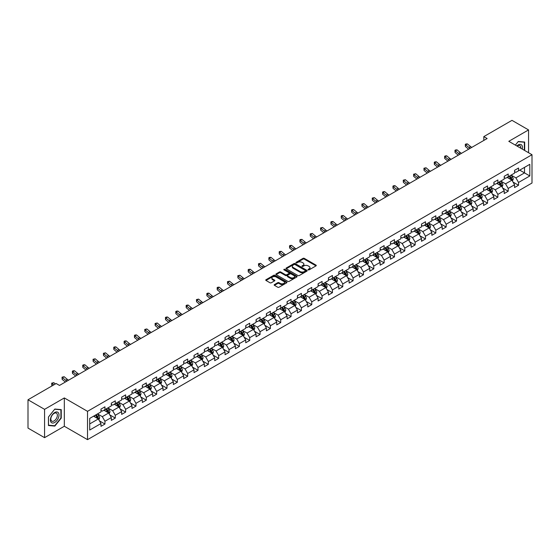 <?xml version="1.0" encoding="UTF-8"?>
<svg xmlns="http://www.w3.org/2000/svg" width="560" height="560" viewBox="0 0 560 560"><rect width="100%" height="100%" fill="white"/><g stroke="black" fill="none" stroke-linecap="round" stroke-linejoin="round"><path stroke-width="0.84" d="M308.189 269.871A0.644 0.371 0 0 0 309.099 269.871L316.008 265.881A0.917 0.532 0 0 0 316.281 265.503A0.917 0.532 0 0 0 316.008 265.125L304.304 258.37A0.917 0.532 0 0 0 303.002 258.37L296.086 262.36A0.644 0.371 0 0 0 296.996 262.885L297.892 262.367A2.947 1.701 0 0 1 302.057 262.367L303.03 262.934A2.947 1.701 0 0 1 303.891 264.131A2.947 1.701 0 0 1 303.03 265.335L302.141 265.853A0.644 0.371 0 0 0 303.051 266.378L303.94 265.86A2.947 1.701 0 0 1 308.105 265.86L309.085 266.427A2.947 1.701 0 0 1 309.946 267.624A2.947 1.701 0 0 1 309.085 268.828L308.189 269.346A0.644 0.371 0 0 0 308.189 269.871L308.189 269.346M274.442 284.585A0.917 0.532 0 0 0 274.169 284.963A0.917 0.532 0 0 0 274.442 285.334L277.725 287.231A0.917 0.532 0 0 0 279.027 287.231L286.699 282.8A0.917 0.532 0 0 0 286.972 282.422A0.917 0.532 0 0 0 286.699 282.051L274.995 275.289A0.917 0.532 0 0 0 273.693 275.289L266.014 279.72A0.917 0.532 0 0 0 265.741 280.098A0.917 0.532 0 0 0 266.014 280.469L269.983 282.765A0.917 0.532 0 0 0 271.285 282.765L274.568 280.868A0.917 0.532 0 0 0 274.841 280.49A0.917 0.532 0 0 0 274.568 280.112L272.601 278.978A2.464 1.421 0 0 1 271.88 277.977A2.464 1.421 0 0 1 273.399 276.661A2.464 1.421 0 0 1 276.08 276.969L283.794 281.421A2.464 1.421 0 0 1 284.515 282.422A2.464 1.421 0 0 1 282.989 283.738A2.464 1.421 0 0 1 280.308 283.43L279.027 282.688A0.917 0.532 0 0 0 277.725 282.688L274.442 284.585L274.442 285.334M64.323 397.936L44.569 409.339L28 399.777L28 428.092L44.569 437.661L64.323 426.258L87.521 439.649L87.521 411.334L64.323 397.936L64.323 426.258M528.556 152.726L528.556 129.92L508.802 141.323L532 154.714L87.521 411.334M528.556 129.92L511.98 120.351L483.812 136.612L483.812 140.441M28 399.777L56.168 383.509L59.486 385.427L487.13 138.53L483.812 136.612M297.955 275.548A0.917 0.532 0 0 0 299.257 275.548L306.936 271.117A0.917 0.532 0 0 0 307.202 270.746A0.917 0.532 0 0 0 306.936 270.368L295.225 263.606A0.917 0.532 0 0 0 293.923 263.606L286.244 268.037A0.917 0.532 0 0 0 285.978 268.415A0.917 0.532 0 0 0 286.244 268.793L297.955 275.548M284.263 270.011A0.644 0.371 0 0 1 284.914 270.102L284.914 269.332L296.821 276.206A0.917 0.532 0 0 1 297.087 276.584A0.917 0.532 0 0 1 296.821 276.962L289.142 281.393A0.917 0.532 0 0 1 287.84 281.393L276.129 274.631L276.129 273.882A0.917 0.532 0 0 0 275.863 274.253A0.917 0.532 0 0 0 276.129 274.631M276.129 273.882L279.419 271.985A0.917 0.532 0 0 1 280.714 271.985L285.467 274.722A0.917 0.532 0 0 0 286.769 274.722L288.946 273.469A0.917 0.532 0 0 0 289.219 273.091A0.917 0.532 0 0 0 288.946 272.713L284.004 269.864A0.644 0.371 0 0 1 284.914 269.332M87.521 439.649L532 183.029L532 154.714M99.421 420.84L104.951 424.039L104.951 421.246L111.314 417.571L111.314 420.364L115.29 418.068L115.29 415.275L121.653 411.6L121.653 414.393L125.629 412.097L125.629 409.304L131.992 405.629L131.992 408.422L135.975 406.126L135.975 403.333L142.338 399.658L142.338 402.451L146.314 400.155L146.314 397.362L152.677 393.694L152.677 396.487L156.653 394.191L156.653 391.398L163.016 387.723L163.016 390.516L166.992 388.22L166.992 385.427L173.355 381.752L173.355 384.545L177.331 382.249L177.331 379.456L183.694 375.781L183.694 378.574L187.67 376.278L187.67 373.485L194.033 369.81L194.033 372.603L198.009 370.307L198.009 367.514L204.372 363.846L204.372 366.639L208.348 364.343L208.348 361.55L214.711 357.875L214.711 360.668L218.687 358.372L218.687 355.579L225.05 351.904L225.05 354.697L229.033 352.401L229.033 349.608L235.396 345.933L235.396 348.726L239.372 346.43L239.372 343.637L245.735 339.962L245.735 342.755L249.711 340.459L249.711 337.666L256.074 333.998L256.074 336.791L260.05 334.495L260.05 331.702L266.413 328.027L266.413 330.82L270.389 328.524L270.389 325.731L276.752 322.056L276.752 324.849L280.728 322.553L280.728 319.76L287.091 316.085L287.091 318.878L291.067 316.582L291.067 313.789L297.43 310.114L297.43 312.907L301.406 310.611L301.406 307.818L307.769 304.15L307.769 306.943L311.752 304.647L311.752 301.854L318.115 298.179L318.115 300.972L322.091 298.676L322.091 295.883L328.454 292.208L328.454 295.001L332.43 292.705L332.43 289.912L338.793 286.237L338.793 289.03L342.769 286.734L342.769 283.941L349.132 280.266L349.132 283.059L353.108 280.763L353.108 277.97L359.471 274.295L359.471 277.095L363.447 274.799L363.447 271.999L369.81 268.331L369.81 271.124L373.786 268.828L373.786 266.035L380.149 262.36L380.149 265.153L384.125 262.857L384.125 260.064L390.488 256.389L390.488 259.182L394.464 256.886L394.464 254.093L400.827 250.418L400.827 253.211L404.81 250.915L404.81 248.122L411.173 244.447L411.173 247.247L415.149 244.951L415.149 242.151L421.512 238.483L421.512 241.276L425.488 238.98L425.488 236.187L431.851 232.512L431.851 235.305L435.827 233.009L435.827 230.216L442.19 226.541L442.19 229.334L446.166 227.038L446.166 224.245L452.529 220.57L452.529 223.363L456.505 221.067L456.505 218.274L462.868 214.599L462.868 217.392L466.844 215.096L466.844 212.303L473.207 208.635L473.207 211.428L477.183 209.132L477.183 206.339L483.546 202.664L483.546 205.457L487.529 203.161L487.529 200.368L493.885 196.693L493.885 199.486L497.868 197.19L497.868 194.397L504.231 190.722L504.231 193.515L508.207 191.219L508.207 188.426L514.57 184.751L514.57 187.544L518.546 185.248L518.546 182.455L529.816 175.952L529.816 164.318L524.51 167.377L524.51 172.893L529.816 175.952M104.951 424.039L100.975 426.335L100.975 423.542L89.705 430.045L89.705 418.411L100.975 411.908L100.975 409.115L104.951 406.819L104.951 409.612L111.314 405.937L111.314 403.144L115.29 400.848L115.29 403.641L121.653 399.966L121.653 397.173L125.629 394.877L125.629 397.67L131.992 393.995L131.992 391.202L135.975 388.906L135.975 391.699L142.338 388.024L142.338 385.231L146.314 382.935L146.314 385.728L152.677 382.06L152.677 379.267L156.653 376.971L156.653 379.764L163.016 376.089L163.016 373.296L166.992 371L166.992 373.793L173.355 370.118L173.355 367.325L177.331 365.029L177.331 367.822L183.694 364.147L183.694 361.354L187.67 359.058L187.67 361.851L194.033 358.176L194.033 355.383L198.009 353.087L198.009 355.88L204.372 352.212L204.372 349.419L208.348 347.123L208.348 349.916L214.711 346.241L214.711 343.448L218.687 341.152L218.687 343.945L225.05 340.27L225.05 337.477L229.033 335.181L229.033 337.974L235.396 334.299L235.396 331.506L239.372 329.21L239.372 332.003L245.735 328.328L245.735 325.535L249.711 323.239L249.711 326.032L256.074 322.364L256.074 319.571L260.05 317.275L260.05 320.068L266.413 316.393L266.413 313.6L270.389 311.304L270.389 314.097L276.752 310.422L276.752 307.629L280.728 305.333L280.728 308.126L287.091 304.451L287.091 301.658L291.067 299.362L291.067 302.155L297.43 298.48L297.43 295.687L301.406 293.391L301.406 296.184L307.769 292.516L307.769 289.723L311.752 287.427L311.752 290.22L318.115 286.545L318.115 283.752L322.091 281.456L322.091 284.249L328.454 280.574L328.454 277.781L332.43 275.485L332.43 278.278L338.793 274.603L338.793 271.81L342.769 269.514L342.769 272.307L349.132 268.632L349.132 265.839L353.108 263.543L353.108 266.336L359.471 262.668L359.471 259.868L363.447 257.572L363.447 260.372L369.81 256.697L369.81 253.904L373.786 251.608L373.786 254.401L380.149 250.726L380.149 247.933L384.125 245.637L384.125 248.43L390.488 244.755L390.488 241.962L394.464 239.666L394.464 242.459L400.827 238.784L400.827 235.991L404.81 233.695L404.81 236.488L411.173 232.82L411.173 230.02L415.149 227.724L415.149 230.524L421.512 226.849L421.512 224.056L425.488 221.76L425.488 224.553L431.851 220.878L431.851 218.085L435.827 215.789L435.827 218.582L442.19 214.907L442.19 212.114L446.166 209.818L446.166 212.611L452.529 208.936L452.529 206.143L456.505 203.847L456.505 206.64L462.868 202.972L462.868 200.172L466.844 197.876L466.844 200.676L473.207 197.001L473.207 194.208L477.183 191.912L477.183 194.705L483.546 191.03L483.546 188.237L487.529 185.941L487.529 188.734L493.885 185.059L493.885 182.266L497.868 179.97L497.868 182.763L504.231 179.088L504.231 176.295L508.207 173.999L508.207 176.792L514.57 173.117L514.57 170.324L518.546 168.028L518.546 170.821L529.816 164.318M103.894 410.221L108.661 412.979L102.298 416.654L97.531 413.896M100.975 410.375L102.298 411.138L104.951 409.612M102.298 416.654L104.951 421.246M108.661 412.979L111.314 417.571M114.233 404.25L119.007 407.008L112.644 410.683L107.87 407.925M111.314 404.404L112.644 405.174L115.29 403.641M112.644 410.683L115.29 415.275M119.007 407.008L121.653 411.6M124.572 398.286L129.346 401.037L122.983 404.712L118.209 401.954M121.653 398.433L122.983 399.203L125.629 397.67M122.983 404.712L125.629 409.304M129.346 401.037L131.992 405.629M134.911 392.315L139.685 395.066L133.322 398.741L128.548 395.99M131.992 392.469L133.322 393.232L135.975 391.699M133.322 398.741L135.975 403.333M139.685 395.066L142.338 399.658M145.25 386.344L150.024 389.102L143.661 392.77L138.887 390.019M142.338 386.498L143.661 387.261L146.314 385.728M143.661 392.77L146.314 397.362M150.024 389.102L152.677 393.694M155.589 380.373L160.363 383.131L154 386.806L149.226 384.048M152.677 380.527L154 381.29L156.653 379.764M154 386.806L156.653 391.398M160.363 383.131L163.016 387.723M165.928 374.402L170.702 377.16L164.339 380.835L159.565 378.077M163.016 374.556L164.339 375.326L166.992 373.793M164.339 380.835L166.992 385.427M170.702 377.16L173.355 381.752M176.267 368.438L181.041 371.189L174.678 374.864L169.904 372.106M173.355 368.585L174.678 369.355L177.331 367.822M174.678 374.864L177.331 379.456M181.041 371.189L183.694 375.781M186.613 362.467L191.38 365.218L185.017 368.893L180.25 366.142M183.694 362.621L185.017 363.384L187.67 361.851M185.017 368.893L187.67 373.485M191.38 365.218L194.033 369.81M196.952 356.496L201.719 359.254L195.356 362.922L190.589 360.171M194.033 356.65L195.356 357.413L198.009 355.88M195.356 362.922L198.009 367.514M201.719 359.254L204.372 363.846M207.291 350.525L212.065 353.283L205.702 356.958L200.928 354.2M204.372 350.679L205.702 351.442L208.348 349.916M205.702 356.958L208.348 361.55M212.065 353.283L214.711 357.875M217.63 344.554L222.404 347.312L216.041 350.987L211.267 348.229M214.711 344.708L216.041 345.478L218.687 343.945M216.041 350.987L218.687 355.579M222.404 347.312L225.05 351.904M227.969 338.59L232.743 341.341L226.38 345.016L221.606 342.258M225.05 338.737L226.38 339.507L229.033 337.974M226.38 345.016L229.033 349.608M232.743 341.341L235.396 345.933M238.308 332.619L243.082 335.37L236.719 339.045L231.945 336.294M235.396 332.773L236.719 333.536L239.372 332.003M236.719 339.045L239.372 343.637M243.082 335.37L245.735 339.962M248.647 326.648L253.421 329.406L247.058 333.074L242.284 330.323M245.735 326.802L247.058 327.565L249.711 326.032M247.058 333.074L249.711 337.666M253.421 329.406L256.074 333.998M258.986 320.677L263.76 323.435L257.397 327.11L252.623 324.352M256.074 320.831L257.397 321.594L260.05 320.068M257.397 327.11L260.05 331.702M263.76 323.435L266.413 328.027M269.332 314.706L274.099 317.464L267.736 321.139L262.969 318.381M266.413 314.86L267.736 315.623L270.389 314.097M267.736 321.139L270.389 325.731M274.099 317.464L276.752 322.056M279.671 308.735L284.438 311.493L278.075 315.168L273.308 312.41M276.752 308.889L278.075 309.659L280.728 308.126M278.075 315.168L280.728 319.76M284.438 311.493L287.091 316.085M290.01 302.771L294.784 305.522L288.421 309.197L283.647 306.439M287.091 302.925L288.421 303.688L291.067 302.155M288.421 309.197L291.067 313.789M294.784 305.522L297.43 310.114M300.349 296.8L305.123 299.551L298.76 303.226L293.986 300.475M297.43 296.954L298.76 297.717L301.406 296.184M298.76 303.226L301.406 307.818M305.123 299.551L307.769 304.15M310.688 290.829L315.462 293.587L309.099 297.255L304.325 294.504M307.769 290.983L309.099 291.746L311.752 290.22M309.099 297.255L311.752 301.854M315.462 293.587L318.115 298.179M321.027 284.858L325.801 287.616L319.438 291.291L314.664 288.533M318.115 285.012L319.438 285.775L322.091 284.249M319.438 291.291L322.091 295.883M325.801 287.616L328.454 292.208M331.366 278.887L336.14 281.645L329.777 285.32L325.003 282.562M328.454 279.041L329.777 279.811L332.43 278.278M329.777 285.32L332.43 289.912M336.14 281.645L338.793 286.237M341.705 272.923L346.479 275.674L340.116 279.349L335.342 276.591M338.793 273.077L340.116 273.84L342.769 272.307M340.116 279.349L342.769 283.941M346.479 275.674L349.132 280.266M352.044 266.952L356.818 269.703L350.455 273.378L345.681 270.627M349.132 267.106L350.455 267.869L353.108 266.336M350.455 273.378L353.108 277.97M356.818 269.703L359.471 274.295M362.39 260.981L367.157 263.739L360.794 267.407L356.027 264.656M359.471 261.135L360.794 261.898L363.447 260.372M360.794 267.407L363.447 271.999M367.157 263.739L369.81 268.331M372.729 255.01L377.496 257.768L371.133 261.443L366.366 258.685M369.81 255.164L371.133 255.927L373.786 254.401M371.133 261.443L373.786 266.035M377.496 257.768L380.149 262.36M383.068 249.039L387.842 251.797L381.479 255.472L376.705 252.714M380.149 249.193L381.479 249.963L384.125 248.43M381.479 255.472L384.125 260.064M387.842 251.797L390.488 256.389M393.407 243.075L398.181 245.826L391.818 249.501L387.044 246.743M390.488 243.222L391.818 243.992L394.464 242.459M391.818 249.501L394.464 254.093M398.181 245.826L400.827 250.418M403.746 237.104L408.52 239.855L402.157 243.53L397.383 240.779M400.827 237.258L402.157 238.021L404.81 236.488M402.157 243.53L404.81 248.122M408.52 239.855L411.173 244.447M414.085 231.133L418.859 233.891L412.496 237.559L407.722 234.808M411.173 231.287L412.496 232.05L415.149 230.524M412.496 237.559L415.149 242.151M418.859 233.891L421.512 238.483M424.424 225.162L429.198 227.92L422.835 231.595L418.061 228.837M421.512 225.316L422.835 226.079L425.488 224.553M422.835 231.595L425.488 236.187M429.198 227.92L431.851 232.512M434.763 219.191L439.537 221.949L433.174 225.624L428.4 222.866M431.851 219.345L433.174 220.115L435.827 218.582M433.174 225.624L435.827 230.216M439.537 221.949L442.19 226.541M445.109 213.227L449.876 215.978L443.513 219.653L438.746 216.895M442.19 213.374L443.513 214.144L446.166 212.611M443.513 219.653L446.166 224.245M449.876 215.978L452.529 220.57M455.448 207.256L460.215 210.007L453.852 213.682L449.085 210.931M452.529 207.41L453.852 208.173L456.505 206.64M453.852 213.682L456.505 218.274M460.215 210.007L462.868 214.599M465.787 201.285L470.561 204.043L464.198 207.711L459.424 204.96M462.868 201.439L464.198 202.202L466.844 200.676M464.198 207.711L466.844 212.303M470.561 204.043L473.207 208.635M476.126 195.314L480.9 198.072L474.537 201.747L469.763 198.989M473.207 195.468L474.537 196.231L477.183 194.705M474.537 201.747L477.183 206.339M480.9 198.072L483.546 202.664M486.465 189.343L491.239 192.101L484.876 195.776L480.102 193.018M483.546 189.497L484.876 190.267L487.529 188.734M484.876 195.776L487.529 200.368M491.239 192.101L493.885 196.693M496.804 183.379L501.578 186.13L495.215 189.805L490.441 187.047M493.885 183.526L495.215 184.296L497.868 182.763M495.215 189.805L497.868 194.397M501.578 186.13L504.231 190.722M507.143 177.408L511.917 180.159L505.554 183.834L500.78 181.083M504.231 177.562L505.554 178.325L508.207 176.792M505.554 183.834L508.207 188.426M511.917 180.159L514.57 184.751M519.736 170.135L524.51 172.893L515.893 177.863L511.119 175.112M514.57 171.591L515.893 172.354L518.546 170.821M515.893 177.863L518.546 182.455M44.569 409.339L44.569 437.661M89.705 423.92L98.322 418.95L93.555 416.192M98.322 418.95L100.975 423.542M513.009 182.056L518.546 185.248M502.67 188.027L508.207 191.219M492.331 193.998L497.868 197.19M481.992 199.962L487.529 203.161M471.653 205.933L477.183 209.132M461.314 211.904L466.844 215.096M450.975 217.875L456.505 221.067M440.629 223.846L446.166 227.038M430.29 229.81L435.827 233.009M419.951 235.781L425.488 238.98M409.612 241.752L415.149 244.951M399.273 247.723L404.81 250.915M388.934 253.694L394.464 256.886M378.595 259.658L384.125 262.857M368.256 265.629L373.786 268.828M357.91 271.6L363.447 274.799M347.571 277.571L353.108 280.763M337.232 283.542L342.769 286.734M326.893 289.506L332.43 292.705M316.554 295.477L322.091 298.676M306.215 301.448L311.752 304.647M295.876 307.419L301.406 310.611M285.537 313.39L291.067 316.582M275.198 319.361L280.728 322.553M264.852 325.325L270.389 328.524M254.513 331.296L260.05 334.495M244.174 337.267L249.711 340.459M233.835 343.238L239.372 346.43M223.496 349.209L229.033 352.401M213.157 355.173L218.687 358.372M202.818 361.144L208.348 364.343M192.479 367.115L198.009 370.307M182.133 373.086L187.67 376.278M171.794 379.057L177.331 382.249M161.455 385.021L166.992 388.22M151.116 390.992L156.653 394.191M140.777 396.963L146.314 400.155M130.438 402.934L135.975 406.126M120.099 408.905L125.629 412.097M109.76 414.869L115.29 418.068M524.678 150.486L524.678 142.051L518.28 141.477L515.361 145.11L518.147 141.666L524.342 142.219L524.342 150.297M48.447 425.523L54.845 426.097L61.243 418.138L61.243 409.612L54.845 409.038L48.447 416.997L48.447 425.523M54.166 425.705L54.845 426.097M308.448 269.962L309.085 269.591A2.947 1.701 0 0 0 309.946 268.394L309.946 267.624M303.891 264.131L303.891 264.901A2.947 1.701 0 0 1 303.03 266.098L302.393 266.469M316.008 265.125L316.008 265.881L304.304 259.133A0.917 0.532 0 0 0 303.002 259.133L296.345 262.976M306.922 271.124L295.225 264.369A0.917 0.532 0 0 0 293.923 264.369L286.258 268.8M305.312 271.005A0.644 0.371 0 0 0 305.312 270.48L295.029 264.544A0.644 0.371 0 0 0 294.119 264.544L293.174 265.09A2.947 1.701 0 0 0 292.313 266.294A2.947 1.701 0 0 0 293.174 267.491L300.202 271.551A2.947 1.701 0 0 0 304.367 271.551L305.312 271.005L305.312 271.775A0.644 0.371 0 0 0 305.501 271.509L305.501 270.746M292.313 266.294L292.313 267.057A2.947 1.701 0 0 0 293.174 268.261L293.174 267.491M305.312 271.775L304.367 272.314A2.947 1.701 0 0 1 300.202 272.314L293.174 268.261M276.143 274.638L279.419 272.748L279.419 271.985M289.219 273.091L289.219 273.854A0.917 0.532 0 0 1 288.946 274.232L286.769 275.492A0.917 0.532 0 0 1 285.467 275.492L280.714 272.748A0.917 0.532 0 0 0 279.419 272.748M284.914 270.102L296.807 276.969M290.395 277.571A2.464 1.421 0 0 0 293.076 277.879A2.464 1.421 0 0 0 294.595 276.563A2.464 1.421 0 0 0 293.874 275.562L291.158 273.994A0.917 0.532 0 0 0 289.856 273.994L287.679 275.254A0.917 0.532 0 0 0 287.406 275.625A0.917 0.532 0 0 0 287.679 276.003L290.395 277.571L290.395 278.334A2.464 1.421 0 0 0 293.076 278.642A2.464 1.421 0 0 0 294.595 277.333L294.595 276.563M287.406 275.625L287.406 276.395A0.917 0.532 0 0 0 287.679 276.766L287.679 276.003M290.395 278.334L287.679 276.766M284.515 282.422L284.515 283.192A2.464 1.421 0 0 1 282.989 284.501A2.464 1.421 0 0 1 280.308 284.193L279.027 283.451A0.917 0.532 0 0 0 277.725 283.451L274.449 285.341M271.88 277.977L271.88 278.74A2.464 1.421 0 0 0 272.601 279.741L272.601 278.978M274.554 280.875L272.601 279.741M286.699 282.051L286.699 282.8L274.995 276.052A0.917 0.532 0 0 0 273.693 276.052L266.028 280.476M512.442 181.069L513.226 179.081A2.485 1.435 -120 0 0 512.435 176.967L511.07 175.14M508.683 178.297L507.752 177.051M509.012 176.33L510.384 178.15A2.485 1.435 60 0 1 511.091 179.648L511.889 179.186A2.485 1.435 -120 0 0 511.175 177.695L509.81 175.868M509.187 176.225L510.706 178.255A1.267 0.728 60 0 1 510.937 178.64L511.889 179.186M470.204 148.295A4.69 2.709 60 0 1 468.916 147.511L465.752 144.851L465.388 146.503L468.545 149.163A7.028 4.06 -120 0 0 468.615 149.219M471.863 147.336A4.69 2.709 60 0 1 470.568 146.552L467.411 143.899L465.752 144.851L465.304 144.354L465.962 143.976L467.411 143.899M465.388 146.503L465.304 144.354M523.936 141.981L524.342 142.219M522.249 149.086A6.09 3.521 120 0 0 521.192 144.655A6.09 3.521 120 0 0 516.831 145.957M520.772 148.232A4.613 2.66 120 0 0 519.848 145.586A4.613 2.66 120 0 0 517.097 146.111M54.712 422.471A6.09 3.521 120 0 0 59.017 415.009A6.09 3.521 120 0 0 54.712 412.517A6.09 3.521 120 0 0 50.4 419.979A6.09 3.521 120 0 0 54.712 422.471M54.11 420.91A4.613 2.66 120 0 0 57.12 416.843A4.613 2.66 120 0 0 56.413 413.147A4.613 2.66 120 0 0 54.11 413.378A4.613 2.66 120 0 0 51.093 417.445A4.613 2.66 120 0 0 51.8 421.141A4.613 2.66 120 0 0 54.11 420.91M48.517 416.941L54.712 409.227L60.907 409.787L60.907 418.047L54.712 425.754L48.517 425.201L48.503 416.934M60.501 409.549L60.907 409.787M502.103 187.04L502.887 185.052A2.485 1.435 -120 0 0 502.096 182.938L500.731 181.111M498.344 184.261L497.413 183.022M498.673 182.294L500.045 184.121A2.485 1.435 60 0 1 500.752 185.619L501.55 185.157A2.485 1.435 -120 0 0 500.836 183.666L499.471 181.839M498.848 182.196L500.367 184.226A1.267 0.728 60 0 1 500.591 184.604L501.55 185.157M491.764 193.011L492.548 191.023A2.485 1.435 -120 0 0 491.757 188.909L490.392 187.082M488.005 190.232L487.074 188.993M488.334 188.265L489.699 190.092A2.485 1.435 60 0 1 490.413 191.59L491.211 191.128A2.485 1.435 -120 0 0 490.497 189.637L489.132 187.81M488.509 188.167L490.028 190.19A1.267 0.728 60 0 1 490.252 190.575L491.211 191.128M459.865 154.266A4.69 2.709 60 0 1 458.57 153.475L455.413 150.822L455.049 152.474L458.206 155.134A7.028 4.06 -120 0 0 458.269 155.19M461.524 153.307A4.69 2.709 60 0 1 460.229 152.523L457.072 149.863L455.413 150.822L454.958 150.325L455.623 149.94L457.072 149.863M455.049 152.474L454.958 150.325M449.526 160.237A4.69 2.709 60 0 1 448.231 159.446L445.074 156.793L444.703 158.445L447.867 161.098A7.028 4.06 -120 0 0 447.93 161.154M451.185 159.278A4.69 2.709 60 0 1 449.89 158.494L446.733 155.834L445.074 156.793L444.619 156.296L445.284 155.911L446.733 155.834M444.703 158.445L444.619 156.296M481.418 198.975L482.209 196.994A2.485 1.435 -120 0 0 481.418 194.873L480.046 193.053M477.666 196.203L476.735 194.964M477.995 194.236L479.36 196.063A2.485 1.435 60 0 1 480.074 197.554L480.865 197.099A2.485 1.435 -120 0 0 480.158 195.601L478.786 193.774M478.17 194.138L479.682 196.161A1.267 0.728 60 0 1 479.913 196.546L480.865 197.099M471.079 204.946L471.87 202.958A2.485 1.435 -120 0 0 471.079 200.844L469.707 199.017M467.327 202.174L466.396 200.935M467.656 200.207L469.021 202.034A2.485 1.435 60 0 1 469.735 203.525L470.526 203.07A2.485 1.435 -120 0 0 469.819 201.572L468.447 199.745M467.824 200.109L469.343 202.132A1.267 0.728 60 0 1 469.574 202.517L470.526 203.07M460.74 210.917L461.531 208.929A2.485 1.435 -120 0 0 460.74 206.815L459.368 204.988M456.981 208.145L456.057 206.906M457.317 206.178L458.682 208.005A2.485 1.435 60 0 1 459.396 209.496L460.187 209.034A2.485 1.435 -120 0 0 459.48 207.543L458.108 205.716M457.485 206.073L459.004 208.103A1.267 0.728 60 0 1 459.235 208.488L460.187 209.034M439.187 166.208A4.69 2.709 60 0 1 437.892 165.417L434.735 162.764L434.364 164.416L437.528 167.069A7.028 4.06 -120 0 0 437.591 167.125M440.846 165.249A4.69 2.709 60 0 1 439.551 164.458L436.394 161.805L434.735 162.764L434.28 162.267L434.945 161.882L436.394 161.805M434.364 164.416L434.28 162.267M428.848 172.172A4.69 2.709 60 0 1 427.553 171.388L424.396 168.728L424.025 170.387L427.189 173.04A7.028 4.06 -120 0 0 427.252 173.096M430.507 171.22A4.69 2.709 60 0 1 429.212 170.429L426.055 167.776L424.396 168.728L423.941 168.231L426.055 167.776M424.025 170.387L423.941 168.231M418.509 178.143A4.69 2.709 60 0 1 417.214 177.359L414.057 174.699L413.686 176.351L416.843 179.011A7.028 4.06 -120 0 0 416.913 179.067M420.168 177.191A4.69 2.709 60 0 1 418.873 176.4L415.709 173.747L414.057 174.699L413.602 174.202L415.709 173.747M413.686 176.351L413.602 174.202M408.17 184.114A4.69 2.709 60 0 1 406.875 183.323L403.718 180.67L403.347 182.322L406.504 184.982A7.028 4.06 -120 0 0 406.574 185.038M409.822 183.155A4.69 2.709 60 0 1 408.534 182.371L405.37 179.711L403.718 180.67L403.263 180.173L405.37 179.711M403.347 182.322L403.263 180.173M397.831 190.085A4.69 2.709 60 0 1 396.536 189.294L393.372 186.641L393.008 188.293L396.165 190.946A7.028 4.06 -120 0 0 396.235 191.002M399.483 189.126A4.69 2.709 60 0 1 398.188 188.342L395.031 185.682L393.372 186.641L392.924 186.144L393.582 185.759L395.031 185.682M393.008 188.293L392.924 186.144M387.485 196.056A4.69 2.709 60 0 1 386.197 195.265L383.033 192.612L382.669 194.264L385.826 196.917A7.028 4.06 -120 0 0 385.896 196.973M389.144 195.097A4.69 2.709 60 0 1 387.849 194.306L384.692 191.653L383.033 192.612L382.585 192.115L383.243 191.73L384.692 191.653M382.669 194.264L382.585 192.115M377.146 202.02A4.69 2.709 60 0 1 375.858 201.236L372.694 198.583L372.33 200.235L375.487 202.888A7.028 4.06 -120 0 0 375.557 202.944M378.805 201.068A4.69 2.709 60 0 1 377.51 200.277L374.353 197.624L372.694 198.583L372.239 198.079L374.353 197.624M372.33 200.235L372.239 198.079M366.807 207.991A4.69 2.709 60 0 1 365.512 207.207L362.355 204.547L361.991 206.199L365.148 208.859A7.028 4.06 -120 0 0 365.211 208.915M368.466 207.039A4.69 2.709 60 0 1 367.171 206.248L364.014 203.595L362.355 204.547L361.9 204.05L364.014 203.595M361.991 206.199L361.9 204.05M356.468 213.962A4.69 2.709 60 0 1 355.173 213.171L352.016 210.518L351.645 212.17L354.809 214.83A7.028 4.06 -120 0 0 354.872 214.886M358.127 213.003A4.69 2.709 60 0 1 356.832 212.219L353.675 209.559L352.016 210.518L351.561 210.021L352.226 209.636L353.675 209.559M351.645 212.17L351.561 210.021M346.129 219.933A4.69 2.709 60 0 1 344.834 219.142L341.677 216.489L341.306 218.141L344.47 220.794A7.028 4.06 -120 0 0 344.533 220.85M347.788 218.974A4.69 2.709 60 0 1 346.493 218.19L343.336 215.53L341.677 216.489L341.222 215.992L341.887 215.607L343.336 215.53M341.306 218.141L341.222 215.992M335.79 225.904A4.69 2.709 60 0 1 334.495 225.113L331.338 222.46L330.967 224.112L334.124 226.765A7.028 4.06 -120 0 0 334.194 226.821M337.449 224.945A4.69 2.709 60 0 1 336.154 224.154L332.997 221.501L331.338 222.46L330.883 221.963L331.548 221.578L332.997 221.501M330.967 224.112L330.883 221.963M325.451 231.868A4.69 2.709 60 0 1 324.156 231.084L320.999 228.431L320.628 230.083L323.785 232.736A7.028 4.06 -120 0 0 323.855 232.792M327.11 230.916A4.69 2.709 60 0 1 325.815 230.125L322.651 227.472L320.999 228.431L320.544 227.934L322.651 227.472M320.628 230.083L320.544 227.934M315.112 237.839A4.69 2.709 60 0 1 313.817 237.055L310.66 234.395L310.289 236.047L313.446 238.707A7.028 4.06 -120 0 0 313.516 238.763M316.764 236.887A4.69 2.709 60 0 1 315.476 236.096L312.312 233.443L310.66 234.395L310.205 233.898L312.312 233.443M310.289 236.047L310.205 233.898M304.773 243.81A4.69 2.709 60 0 1 303.478 243.019L300.314 240.366L299.95 242.018L303.107 244.678A7.028 4.06 -120 0 0 303.177 244.734M306.425 242.851A4.69 2.709 60 0 1 305.13 242.067L301.973 239.407L300.314 240.366L299.866 239.869L300.524 239.484L301.973 239.407M299.95 242.018L299.866 239.869M294.427 249.781A4.69 2.709 60 0 1 293.139 248.99L289.975 246.337L289.611 247.989L292.768 250.642A7.028 4.06 -120 0 0 292.838 250.698M296.086 248.822A4.69 2.709 60 0 1 294.791 248.038L291.634 245.378L289.975 246.337L289.527 245.84L290.185 245.455L291.634 245.378M289.611 247.989L289.527 245.84M284.088 255.752A4.69 2.709 60 0 1 282.793 254.961L279.636 252.308L279.272 253.96L282.429 256.613A7.028 4.06 -120 0 0 282.492 256.669M285.747 254.793A4.69 2.709 60 0 1 284.452 254.002L281.295 251.349L279.636 252.308L279.181 251.811L279.846 251.426L281.295 251.349M279.272 253.96L279.181 251.811M273.749 261.716A4.69 2.709 60 0 1 272.454 260.932L269.297 258.279L268.926 259.931L272.09 262.584A7.028 4.06 -120 0 0 272.153 262.64M275.408 260.764A4.69 2.709 60 0 1 274.113 259.973L270.956 257.32L269.297 258.279L268.842 257.782L269.507 257.397L270.956 257.32M268.926 259.931L268.842 257.782M263.41 267.687A4.69 2.709 60 0 1 262.115 266.903L258.958 264.243L258.587 265.902L261.751 268.555A7.028 4.06 -120 0 0 261.814 268.611M265.069 266.735A4.69 2.709 60 0 1 263.774 265.944L260.617 263.291L258.958 264.243L258.503 263.746L260.617 263.291M258.587 265.902L258.503 263.746M253.071 273.658A4.69 2.709 60 0 1 251.776 272.867L248.619 270.214L248.248 271.866L251.412 274.526A7.028 4.06 -120 0 0 251.475 274.582M254.73 272.699A4.69 2.709 60 0 1 253.435 271.915L250.278 269.262L248.619 270.214L248.164 269.717L248.829 269.332L250.278 269.262M248.248 271.866L248.164 269.717M450.401 216.888L451.192 214.9A2.485 1.435 -120 0 0 450.394 212.786L449.029 210.959M446.642 214.116L445.718 212.87M446.978 212.142L448.343 213.969A2.485 1.435 60 0 1 449.057 215.467L449.848 215.005A2.485 1.435 -120 0 0 449.141 213.514L447.769 211.687M447.146 212.044L448.665 214.074A1.267 0.728 60 0 1 448.896 214.452L449.848 215.005M440.062 222.859L440.853 220.871A2.485 1.435 -120 0 0 440.055 218.757L438.69 216.93M436.303 220.08L435.372 218.841M436.632 218.113L438.004 219.94A2.485 1.435 60 0 1 438.711 221.438L439.509 220.976A2.485 1.435 -120 0 0 438.795 219.485L437.43 217.658M436.807 218.015L438.326 220.038A1.267 0.728 60 0 1 438.557 220.423L439.509 220.976M429.723 228.823L430.507 226.842A2.485 1.435 -120 0 0 429.716 224.721L428.351 222.901M425.964 226.051L425.033 224.812M426.293 224.084L427.665 225.911A2.485 1.435 60 0 1 428.372 227.402L429.17 226.947A2.485 1.435 -120 0 0 428.456 225.449L427.091 223.622M426.468 223.986L427.987 226.009A1.267 0.728 60 0 1 428.218 226.394L429.17 226.947M419.384 234.794L420.168 232.806A2.485 1.435 -120 0 0 419.377 230.692L418.012 228.865M415.625 232.022L414.694 230.783M415.954 230.055L417.326 231.882A2.485 1.435 60 0 1 418.033 233.373L418.831 232.918A2.485 1.435 -120 0 0 418.117 231.42L416.752 229.593M416.129 229.957L417.648 231.98A1.267 0.728 60 0 1 417.879 232.365L418.831 232.918M409.045 240.765L409.829 238.777A2.485 1.435 -120 0 0 409.038 236.663L407.673 234.836M405.286 237.993L404.355 236.754M405.615 236.026L406.98 237.853A2.485 1.435 60 0 1 407.694 239.344L408.492 238.882A2.485 1.435 -120 0 0 407.778 237.391L406.413 235.564M405.79 235.921L407.309 237.951A1.267 0.728 60 0 1 407.533 238.336L408.492 238.882M398.699 246.736L399.49 244.748A2.485 1.435 -120 0 0 398.699 242.634L397.327 240.807M394.947 243.964L394.016 242.718M395.276 241.99L396.641 243.817A2.485 1.435 60 0 1 397.355 245.315L398.153 244.853A2.485 1.435 -120 0 0 397.439 243.362L396.074 241.535M395.451 241.892L396.963 243.922A1.267 0.728 60 0 1 397.194 244.307L398.153 244.853M388.36 252.707L389.151 250.719A2.485 1.435 -120 0 0 388.36 248.605L386.988 246.778M384.608 249.928L383.677 248.689M384.937 247.961L386.302 249.788A2.485 1.435 60 0 1 387.016 251.286L387.807 250.824A2.485 1.435 -120 0 0 387.1 249.333L385.728 247.506M385.112 247.863L386.624 249.886A1.267 0.728 60 0 1 386.855 250.271L387.807 250.824M378.021 258.671L378.812 256.69A2.485 1.435 -120 0 0 378.021 254.576L376.649 252.749M374.269 255.899L373.338 254.66M374.598 253.932L375.963 255.759A2.485 1.435 60 0 1 376.677 257.25L377.468 256.795A2.485 1.435 -120 0 0 376.761 255.297L375.389 253.47M374.766 253.834L376.285 255.857A1.267 0.728 60 0 1 376.516 256.242L377.468 256.795M367.682 264.642L368.473 262.654A2.485 1.435 -120 0 0 367.682 260.54L366.31 258.713M363.923 261.87L362.999 260.631M364.259 259.903L365.624 261.73A2.485 1.435 60 0 1 366.338 263.221L367.129 262.766A2.485 1.435 -120 0 0 366.422 261.268L365.05 259.441M364.427 259.805L365.946 261.828A1.267 0.728 60 0 1 366.177 262.213L367.129 262.766M357.343 270.613L358.134 268.625A2.485 1.435 -120 0 0 357.336 266.511L355.971 264.684M353.584 267.841L352.66 266.602M353.913 265.874L355.285 267.701A2.485 1.435 60 0 1 355.992 269.192L356.79 268.73A2.485 1.435 -120 0 0 356.083 267.239L354.711 265.412M354.088 265.769L355.607 267.799A1.267 0.728 60 0 1 355.838 268.184L356.79 268.73M347.004 276.584L347.795 274.596A2.485 1.435 -120 0 0 346.997 272.482L345.632 270.655M343.245 273.812L342.314 272.566M343.574 271.845L344.946 273.665A2.485 1.435 60 0 1 345.653 275.163L346.451 274.701A2.485 1.435 -120 0 0 345.737 273.21L344.372 271.383M343.749 271.74L345.268 273.77A1.267 0.728 60 0 1 345.499 274.155L346.451 274.701M336.665 282.555L337.449 280.567A2.485 1.435 -120 0 0 336.658 278.453L335.293 276.626M332.906 279.776L331.975 278.537M333.235 277.809L334.607 279.636A2.485 1.435 60 0 1 335.314 281.134L336.112 280.672A2.485 1.435 -120 0 0 335.398 279.181L334.033 277.354M333.41 277.711L334.929 279.734A1.267 0.728 60 0 1 335.16 280.119L336.112 280.672M326.326 288.519L327.11 286.538A2.485 1.435 -120 0 0 326.319 284.424L324.954 282.597M322.567 285.747L321.636 284.508M322.896 283.78L324.268 285.607A2.485 1.435 60 0 1 324.975 287.098L325.773 286.643A2.485 1.435 -120 0 0 325.059 285.145L323.694 283.325M323.071 283.682L324.59 285.705A1.267 0.728 60 0 1 324.814 286.09L325.773 286.643M315.987 294.49L316.771 292.509A2.485 1.435 -120 0 0 315.98 290.388L314.615 288.561M312.228 291.718L311.297 290.479M312.557 289.751L313.922 291.578A2.485 1.435 60 0 1 314.636 293.069L315.434 292.614A2.485 1.435 -120 0 0 314.72 291.116L313.355 289.289M312.732 289.653L314.251 291.676A1.267 0.728 60 0 1 314.475 292.061L315.434 292.614M305.641 300.461L306.432 298.473A2.485 1.435 -120 0 0 305.641 296.359L304.269 294.532M301.889 297.689L300.958 296.45M302.218 295.722L303.583 297.549A2.485 1.435 60 0 1 304.297 299.04L305.095 298.578A2.485 1.435 -120 0 0 304.381 297.087L303.016 295.26M302.393 295.617L303.905 297.647A1.267 0.728 60 0 1 304.136 298.032L305.095 298.578M295.302 306.432L296.093 304.444A2.485 1.435 -120 0 0 295.302 302.33L293.93 300.503M291.55 303.66L290.619 302.414M291.879 301.693L293.244 303.513A2.485 1.435 60 0 1 293.958 305.011L294.749 304.549A2.485 1.435 -120 0 0 294.042 303.058L292.67 301.231M292.047 301.588L293.566 303.618A1.267 0.728 60 0 1 293.797 304.003L294.749 304.549M284.963 312.403L285.754 310.415A2.485 1.435 -120 0 0 284.963 308.301L283.591 306.474M281.204 309.624L280.28 308.385M281.54 307.657L282.905 309.484A2.485 1.435 60 0 1 283.619 310.982L284.41 310.52A2.485 1.435 -120 0 0 283.703 309.029L282.331 307.202M281.708 307.559L283.227 309.582A1.267 0.728 60 0 1 283.458 309.967L284.41 310.52M274.624 318.367L275.415 316.386A2.485 1.435 -120 0 0 274.617 314.272L273.252 312.445M270.865 315.595L269.941 314.356M271.201 313.628L272.566 315.455A2.485 1.435 60 0 1 273.28 316.946L274.071 316.491A2.485 1.435 -120 0 0 273.364 314.993L271.992 313.173M271.369 313.53L272.888 315.553A1.267 0.728 60 0 1 273.119 315.938L274.071 316.491M264.285 324.338L265.076 322.357A2.485 1.435 -120 0 0 264.278 320.236L262.913 318.409M260.526 321.566L259.602 320.327M260.855 319.599L262.227 321.426A2.485 1.435 60 0 1 262.934 322.917L263.732 322.462A2.485 1.435 -120 0 0 263.018 320.964L261.653 319.137M261.03 319.501L262.549 321.524A1.267 0.728 60 0 1 262.78 321.909L263.732 322.462M253.946 330.309L254.73 328.321A2.485 1.435 -120 0 0 253.939 326.207L252.574 324.38M250.187 327.537L249.256 326.298M250.516 325.57L251.888 327.397A2.485 1.435 60 0 1 252.595 328.888L253.393 328.426A2.485 1.435 -120 0 0 252.679 326.935L251.314 325.108M250.691 325.465L252.21 327.495A1.267 0.728 60 0 1 252.441 327.88L253.393 328.426M242.732 279.629A4.69 2.709 60 0 1 241.437 278.838L238.28 276.185L237.909 277.837L241.066 280.49A7.028 4.06 -120 0 0 241.136 280.546M244.391 278.67A4.69 2.709 60 0 1 243.096 277.886L239.932 275.226L238.28 276.185L237.825 275.688L239.932 275.226M237.909 277.837L237.825 275.688M232.393 285.6A4.69 2.709 60 0 1 231.098 284.809L227.941 282.156L227.57 283.808L230.727 286.461A7.028 4.06 -120 0 0 230.797 286.517M234.045 284.641A4.69 2.709 60 0 1 232.757 283.85L229.593 281.197L227.941 282.156L227.486 281.659L229.593 281.197M227.57 283.808L227.486 281.659M222.054 291.564A4.69 2.709 60 0 1 220.759 290.78L217.602 288.127L217.231 289.779L220.388 292.432A7.028 4.06 -120 0 0 220.458 292.488M223.706 290.612A4.69 2.709 60 0 1 222.411 289.821L219.254 287.168L217.602 288.127L217.147 287.63L217.805 287.245L219.254 287.168M217.231 289.779L217.147 287.63M211.708 297.535A4.69 2.709 60 0 1 210.42 296.751L207.256 294.091L206.892 295.75L210.049 298.403A7.028 4.06 -120 0 0 210.119 298.459M213.367 296.583A4.69 2.709 60 0 1 212.072 295.792L208.915 293.139L207.256 294.091L206.808 293.594L207.466 293.216L208.915 293.139M206.892 295.75L206.808 293.594M243.607 336.28L244.391 334.292A2.485 1.435 -120 0 0 243.6 332.178L242.235 330.351M239.848 333.508L238.917 332.262M240.177 331.541L241.549 333.361A2.485 1.435 60 0 1 242.256 334.859L243.054 334.397A2.485 1.435 -120 0 0 242.34 332.906L240.975 331.079M240.352 331.436L241.871 333.466A1.267 0.728 60 0 1 242.102 333.851L243.054 334.397M233.268 342.251L234.052 340.263A2.485 1.435 -120 0 0 233.261 338.149L231.896 336.322M229.509 339.472L228.578 338.233M229.838 337.505L231.203 339.332A2.485 1.435 60 0 1 231.917 340.83L232.715 340.368A2.485 1.435 -120 0 0 232.001 338.877L230.636 337.05M230.013 337.407L231.532 339.437A1.267 0.728 60 0 1 231.756 339.815L232.715 340.368M222.929 348.222L223.713 346.234A2.485 1.435 -120 0 0 222.922 344.12L221.55 342.293M219.17 345.443L218.239 344.204M219.499 343.476L220.864 345.303A2.485 1.435 60 0 1 221.578 346.794L222.376 346.339A2.485 1.435 -120 0 0 221.662 344.841L220.297 343.021M219.674 343.378L221.186 345.401A1.267 0.728 60 0 1 221.417 345.786L222.376 346.339M212.583 354.186L213.374 352.205A2.485 1.435 -120 0 0 212.583 350.084L211.211 348.264M208.831 351.414L207.9 350.175M209.16 349.447L210.525 351.274A2.485 1.435 60 0 1 211.239 352.765L212.03 352.31A2.485 1.435 -120 0 0 211.323 350.812L209.951 348.985M209.335 349.349L210.847 351.372A1.267 0.728 60 0 1 211.078 351.757L212.03 352.31M202.244 360.157L203.035 358.169A2.485 1.435 -120 0 0 202.244 356.055L200.872 354.228M198.492 357.385L197.561 356.146M198.821 355.418L200.186 357.245A2.485 1.435 60 0 1 200.9 358.736L201.691 358.281A2.485 1.435 -120 0 0 200.984 356.783L199.612 354.956M198.989 355.32L200.508 357.343A1.267 0.728 60 0 1 200.739 357.728L201.691 358.281M191.905 366.128L192.696 364.14A2.485 1.435 -120 0 0 191.905 362.026L190.533 360.199M188.146 363.356L187.222 362.11M188.482 361.389L189.847 363.209A2.485 1.435 60 0 1 190.561 364.707L191.352 364.245A2.485 1.435 -120 0 0 190.645 362.754L189.273 360.927M188.65 361.284L190.169 363.314A1.267 0.728 60 0 1 190.4 363.699L191.352 364.245M181.566 372.099L182.357 370.111A2.485 1.435 -120 0 0 181.559 367.997L180.194 366.17M177.807 369.32L176.883 368.081M178.136 367.353L179.508 369.18A2.485 1.435 60 0 1 180.215 370.678L181.013 370.216A2.485 1.435 -120 0 0 180.306 368.725L178.934 366.898M178.311 367.255L179.83 369.285A1.267 0.728 60 0 1 180.061 369.663L181.013 370.216M171.227 378.07L172.018 376.082A2.485 1.435 -120 0 0 171.22 373.968L169.855 372.141M167.468 375.291L166.537 374.052M167.797 373.324L169.169 375.151A2.485 1.435 60 0 1 169.876 376.649L170.674 376.187A2.485 1.435 -120 0 0 169.96 374.689L168.595 372.869M167.972 373.226L169.491 375.249A1.267 0.728 60 0 1 169.722 375.634L170.674 376.187M201.369 303.506A4.69 2.709 60 0 1 200.081 302.722L196.917 300.062L196.553 301.714L199.71 304.374A7.028 4.06 -120 0 0 199.78 304.43M203.028 302.547A4.69 2.709 60 0 1 201.733 301.763L198.576 299.11L196.917 300.062L196.462 299.565L198.576 299.11M196.553 301.714L196.462 299.565M191.03 309.477A4.69 2.709 60 0 1 189.735 308.686L186.578 306.033L186.214 307.685L189.371 310.338A7.028 4.06 -120 0 0 189.434 310.394M192.689 308.518A4.69 2.709 60 0 1 191.394 307.734L188.237 305.074L186.578 306.033L186.123 305.536L186.788 305.151L188.237 305.074M186.214 307.685L186.123 305.536M180.691 315.448A4.69 2.709 60 0 1 179.396 314.657L176.239 312.004L175.868 313.656L179.032 316.309A7.028 4.06 -120 0 0 179.095 316.365M182.35 314.489A4.69 2.709 60 0 1 181.055 313.698L177.898 311.045L176.239 312.004L175.784 311.507L176.449 311.122L177.898 311.045M175.868 313.656L175.784 311.507M170.352 321.419A4.69 2.709 60 0 1 169.057 320.628L165.9 317.975L165.529 319.627L168.693 322.28A7.028 4.06 -120 0 0 168.756 322.336M172.011 320.46A4.69 2.709 60 0 1 170.716 319.669L167.559 317.016L165.9 317.975L165.445 317.478L166.11 317.093L167.559 317.016M165.529 319.627L165.445 317.478M160.013 327.383A4.69 2.709 60 0 1 158.718 326.599L155.561 323.939L155.19 325.598L158.347 328.251A7.028 4.06 -120 0 0 158.417 328.307M161.672 326.431A4.69 2.709 60 0 1 160.377 325.64L157.22 322.987L155.561 323.939L155.106 323.442L157.22 322.987M155.19 325.598L155.106 323.442M149.674 333.354A4.69 2.709 60 0 1 148.379 332.57L145.222 329.91L144.851 331.562L148.008 334.222A7.028 4.06 -120 0 0 148.078 334.278M151.333 332.395A4.69 2.709 60 0 1 150.038 331.611L146.874 328.958L145.222 329.91L144.767 329.413L146.874 328.958M144.851 331.562L144.767 329.413M139.335 339.325A4.69 2.709 60 0 1 138.04 338.534L134.883 335.881L134.512 337.533L137.669 340.186A7.028 4.06 -120 0 0 137.739 340.242M140.987 338.366A4.69 2.709 60 0 1 139.699 337.582L136.535 334.922L134.883 335.881L134.428 335.384L135.086 334.999L136.535 334.922M134.512 337.533L134.428 335.384M128.996 345.296A4.69 2.709 60 0 1 127.701 344.505L124.537 341.852L124.173 343.504L127.33 346.157A7.028 4.06 -120 0 0 127.4 346.213M130.648 344.337A4.69 2.709 60 0 1 129.353 343.546L126.196 340.893L124.537 341.852L124.089 341.355L124.747 340.97L126.196 340.893M124.173 343.504L124.089 341.355M160.888 384.034L161.672 382.053A2.485 1.435 -120 0 0 160.881 379.932L159.516 378.112M157.129 381.262L156.198 380.023M157.458 379.295L158.83 381.122A2.485 1.435 60 0 1 159.537 382.613L160.335 382.158A2.485 1.435 -120 0 0 159.621 380.66L158.256 378.833M157.633 379.197L159.152 381.22A1.267 0.728 60 0 1 159.383 381.605L160.335 382.158M118.65 351.267A4.69 2.709 60 0 1 117.362 350.476L114.198 347.823L113.834 349.475L116.991 352.128A7.028 4.06 -120 0 0 117.061 352.184M120.309 350.308A4.69 2.709 60 0 1 119.014 349.517L115.857 346.864L114.198 347.823L113.75 347.326L114.408 346.941L115.857 346.864M113.834 349.475L113.75 347.326M150.549 390.005L151.333 388.017A2.485 1.435 -120 0 0 150.542 385.903L149.177 384.076M146.79 387.233L145.859 385.994M147.119 385.266L148.491 387.093A2.485 1.435 60 0 1 149.198 388.584L149.996 388.129A2.485 1.435 -120 0 0 149.282 386.631L147.917 384.804M147.294 385.168L148.813 387.191A1.267 0.728 60 0 1 149.037 387.576L149.996 388.129M108.311 357.231A4.69 2.709 60 0 1 107.016 356.447L103.859 353.787L103.495 355.446L106.652 358.099A7.028 4.06 -120 0 0 106.715 358.155M109.97 356.279A4.69 2.709 60 0 1 108.675 355.488L105.518 352.835L103.859 353.787L103.404 353.29L105.518 352.835M103.495 355.446L103.404 353.29M140.21 395.976L140.994 393.988A2.485 1.435 -120 0 0 140.203 391.874L138.838 390.047M136.451 393.204L135.52 391.958M136.78 391.237L138.145 393.064A2.485 1.435 60 0 1 138.859 394.555L139.657 394.093A2.485 1.435 -120 0 0 138.943 392.602L137.578 390.775M136.955 391.132L138.474 393.162A1.267 0.728 60 0 1 138.698 393.547L139.657 394.093M97.972 363.202A4.69 2.709 60 0 1 96.677 362.418L93.52 359.758L93.149 361.41L96.313 364.07A7.028 4.06 -120 0 0 96.376 364.126M99.631 362.25A4.69 2.709 60 0 1 98.336 361.459L95.179 358.806L93.52 359.758L93.065 359.261L95.179 358.806M93.149 361.41L93.065 359.261M129.864 401.947L130.655 399.959A2.485 1.435 -120 0 0 129.864 397.845L128.492 396.018M126.112 399.175L125.181 397.929M126.441 397.201L127.806 399.028A2.485 1.435 60 0 1 128.52 400.526L129.318 400.064A2.485 1.435 -120 0 0 128.604 398.573L127.239 396.746M126.616 397.103L128.128 399.133A1.267 0.728 60 0 1 128.359 399.511L129.318 400.064M87.633 369.173A4.69 2.709 60 0 1 86.338 368.382L83.181 365.729L82.81 367.381L85.974 370.041A7.028 4.06 -120 0 0 86.037 370.097M89.292 368.214A4.69 2.709 60 0 1 87.997 367.43L84.84 364.77L83.181 365.729L82.726 365.232L83.391 364.847L84.84 364.77M82.81 367.381L82.726 365.232M119.525 407.918L120.316 405.93A2.485 1.435 -120 0 0 119.525 403.816L118.153 401.989M115.773 405.139L114.842 403.9M116.102 403.172L117.467 404.999A2.485 1.435 60 0 1 118.181 406.497L118.972 406.035A2.485 1.435 -120 0 0 118.265 404.544L116.893 402.717M116.27 403.074L117.789 405.097A1.267 0.728 60 0 1 118.02 405.482L118.972 406.035M77.294 375.144A4.69 2.709 60 0 1 75.999 374.353L72.842 371.7L72.471 373.352L75.635 376.005A7.028 4.06 -120 0 0 75.698 376.061M78.953 374.185A4.69 2.709 60 0 1 77.658 373.401L74.501 370.741L72.842 371.7L72.387 371.203L73.052 370.818L74.501 370.741M72.471 373.352L72.387 371.203M109.186 413.882L109.977 411.901A2.485 1.435 -120 0 0 109.186 409.78L107.814 407.96M105.427 411.11L104.503 409.871M105.763 409.143L107.128 410.97A2.485 1.435 60 0 1 107.842 412.461L108.633 412.006A2.485 1.435 -120 0 0 107.926 410.508L106.554 408.681M105.931 409.045L107.45 411.068A1.267 0.728 60 0 1 107.681 411.453L108.633 412.006M66.955 381.115A4.69 2.709 60 0 1 65.66 380.324L62.503 377.671L62.132 379.323L65.289 381.976A7.028 4.06 -120 0 0 65.359 382.032M68.614 380.156A4.69 2.709 60 0 1 67.319 379.365L64.155 376.712L62.503 377.671L62.048 377.174L64.155 376.712M62.132 379.323L62.048 377.174M98.847 419.853L99.638 417.865A2.485 1.435 -120 0 0 98.84 415.751L97.475 413.924M95.088 417.081L94.164 415.842M95.424 415.114L96.789 416.941A2.485 1.435 60 0 1 97.503 418.432L98.294 417.977A2.485 1.435 -120 0 0 97.587 416.479L96.215 414.652M95.592 415.016L97.111 417.039A1.267 0.728 60 0 1 97.342 417.424L98.294 417.977M55.363 383.978L53.816 382.683L52.164 383.642L51.793 385.294L52.318 385.735M53.704 384.937L51.709 383.138L53.816 382.683M51.793 385.294L51.709 383.138M309.085 269.591L309.085 268.828M302.141 266.378L302.141 265.853M303.03 266.098L303.03 265.335M296.086 262.885L296.086 262.36M303.002 259.133L303.002 258.37M304.304 259.133L304.304 258.37M286.244 268.793L286.244 268.037M293.923 264.369L293.923 263.606M295.225 264.369L295.225 263.606M306.936 271.117L306.936 270.368M300.202 272.314L300.202 271.551M304.367 272.314L304.367 271.551M280.714 272.748L280.714 271.985M285.467 275.492L285.467 274.722M286.769 275.492L286.769 274.722M288.946 274.232L288.946 273.469M296.821 276.962L296.821 276.206M277.725 283.451L277.725 282.688M279.027 283.451L279.027 282.688M280.308 284.193L280.308 283.43M274.568 280.868L274.568 280.112M266.014 280.469L266.014 279.72M273.693 276.052L273.693 275.289M274.995 276.052L274.995 275.289M511.672 180.019L513.212 179.13M511.175 177.695L512.435 176.967M509.411 178.717L510.384 178.15M468.916 147.511L470.568 146.552M501.333 185.99L502.873 185.101M500.836 183.666L502.096 182.938M499.072 184.681L500.045 184.121M490.994 191.961L492.534 191.072M490.497 189.637L491.757 188.909M488.733 190.652L489.699 190.092M458.57 153.475L460.229 152.523M448.231 159.446L449.89 158.494M480.655 197.932L482.195 197.036M480.158 195.601L481.418 194.873M478.394 196.623L479.36 196.063M470.309 203.896L471.856 203.007M469.819 201.572L471.079 200.844M468.048 202.594L469.021 202.034M459.97 209.867L461.517 208.978M459.48 207.543L460.74 206.815M457.709 208.565L458.682 208.005M437.892 165.417L439.551 164.458M427.553 171.388L429.212 170.429M417.214 177.359L418.873 176.4M406.875 183.323L408.534 182.371M396.536 189.294L398.188 188.342M386.197 195.265L387.849 194.306M375.858 201.236L377.51 200.277M365.512 207.207L367.171 206.248M355.173 213.171L356.832 212.219M344.834 219.142L346.493 218.19M334.495 225.113L336.154 224.154M324.156 231.084L325.815 230.125M313.817 237.055L315.476 236.096M303.478 243.019L305.13 242.067M293.139 248.99L294.791 248.038M282.793 254.961L284.452 254.002M272.454 260.932L274.113 259.973M262.115 266.903L263.774 265.944M251.776 272.867L253.435 271.915M449.631 215.838L451.171 214.949M449.141 213.514L450.394 212.786M447.37 214.529L448.343 213.969M439.292 221.809L440.832 220.92M438.795 219.485L440.055 218.757M437.031 220.5L438.004 219.94M428.953 227.78L430.493 226.884M428.456 225.449L429.716 224.721M426.692 226.471L427.665 225.911M418.614 233.744L420.154 232.855M418.117 231.42L419.377 230.692M416.353 232.442L417.326 231.882M408.275 239.715L409.815 238.826M407.778 237.391L409.038 236.663M406.014 238.413L406.98 237.853M397.936 245.686L399.476 244.797M397.439 243.362L398.699 242.634M395.675 244.377L396.641 243.817M387.597 251.657L389.137 250.768M387.1 249.333L388.36 248.605M385.329 250.348L386.302 249.788M377.251 257.628L378.798 256.739M376.761 255.297L378.021 254.576M374.99 256.319L375.963 255.759M366.912 263.592L368.452 262.703M366.422 261.268L367.682 260.54M364.651 262.29L365.624 261.73M356.573 269.563L358.113 268.674M356.083 267.239L357.336 266.511M354.312 268.261L355.285 267.701M346.234 275.534L347.774 274.645M345.737 273.21L346.997 272.482M343.973 274.232L344.946 273.665M335.895 281.505L337.435 280.616M335.398 279.181L336.658 278.453M333.634 280.196L334.607 279.636M325.556 287.476L327.096 286.587M325.059 285.145L326.319 284.424M323.295 286.167L324.268 285.607M315.217 293.44L316.757 292.551M314.72 291.116L315.98 290.388M312.956 292.138L313.922 291.578M304.878 299.411L306.418 298.522M304.381 297.087L305.641 296.359M302.617 298.109L303.583 297.549M294.532 305.382L296.079 304.493M294.042 303.058L295.302 302.33M292.271 304.08L293.244 303.513M284.193 311.353L285.74 310.464M283.703 309.029L284.963 308.301M281.932 310.044L282.905 309.484M273.854 317.324L275.394 316.435M273.364 314.993L274.617 314.272M271.593 316.015L272.566 315.455M263.515 323.288L265.055 322.399M263.018 320.964L264.278 320.236M261.254 321.986L262.227 321.426M253.176 329.259L254.716 328.37M252.679 326.935L253.939 326.207M250.915 327.957L251.888 327.397M241.437 278.838L243.096 277.886M231.098 284.809L232.757 283.85M220.759 290.78L222.411 289.821M210.42 296.751L212.072 295.792M242.837 335.23L244.377 334.341M242.34 332.906L243.6 332.178M240.576 333.928L241.549 333.361M232.498 341.201L234.038 340.312M232.001 338.877L233.261 338.149M230.237 339.892L231.203 339.332M222.159 347.172L223.699 346.283M221.662 344.841L222.922 344.12M219.898 345.863L220.864 345.303M211.82 353.143L213.36 352.247M211.323 350.812L212.583 350.084M209.552 351.834L210.525 351.274M201.474 359.107L203.021 358.218M200.984 356.783L202.244 356.055M199.213 357.805L200.186 357.245M191.135 365.078L192.675 364.189M190.645 362.754L191.905 362.026M188.874 363.776L189.847 363.209M180.796 371.049L182.336 370.16M180.306 368.725L181.559 367.997M178.535 369.74L179.508 369.18M170.457 377.02L171.997 376.131M169.96 374.689L171.22 373.968M168.196 375.711L169.169 375.151M200.081 302.722L201.733 301.763M189.735 308.686L191.394 307.734M179.396 314.657L181.055 313.698M169.057 320.628L170.716 319.669M158.718 326.599L160.377 325.64M148.379 332.57L150.038 331.611M138.04 338.534L139.699 337.582M127.701 344.505L129.353 343.546M160.118 382.991L161.658 382.095M159.621 380.66L160.881 379.932M157.857 381.682L158.83 381.122M117.362 350.476L119.014 349.517M149.779 388.955L151.319 388.066M149.282 386.631L150.542 385.903M147.518 387.653L148.491 387.093M107.016 356.447L108.675 355.488M139.44 394.926L140.98 394.037M138.943 392.602L140.203 391.874M137.179 393.624L138.145 393.064M96.677 362.418L98.336 361.459M129.101 400.897L130.641 400.008M128.604 398.573L129.864 397.845M126.84 399.588L127.806 399.028M86.338 368.382L87.997 367.43M118.755 406.868L120.302 405.979M118.265 404.544L119.525 403.816M116.494 405.559L117.467 404.999M75.999 374.353L77.658 373.401M108.416 412.839L109.963 411.943M107.926 410.508L109.186 409.78M106.155 411.53L107.128 410.97M65.66 380.324L67.319 379.365M98.077 418.803L99.617 417.914M97.587 416.479L98.84 415.751M95.816 417.501L96.789 416.941"/></g></svg>
